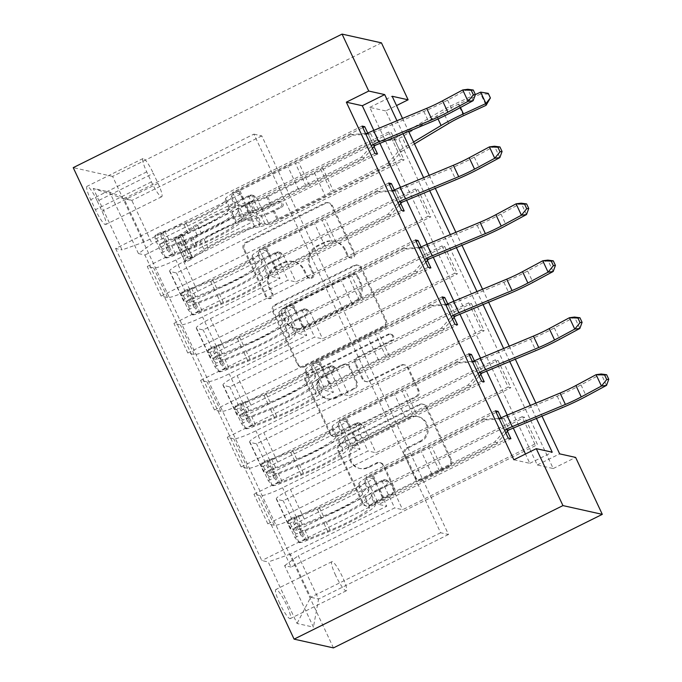 <?xml version="1.0" encoding="UTF-8"?>
<svg xmlns="http://www.w3.org/2000/svg" width="682" height="682" viewBox="0 0 682 682"><rect width="100%" height="100%" fill="white"/><g stroke="black" fill="none" stroke-linecap="round" stroke-linejoin="round"><path stroke-width="0.51" stroke-dasharray="3.41 2.56" d="M271.206 298.375A3.487 3.41 102.5 0 1 266.653 296.772L244.403 249.262A4.979 4.868 102.5 0 1 246.705 242.613L325.868 203.287A4.979 4.868 102.5 0 1 332.364 205.572L354.623 253.082A3.487 3.41 102.5 0 1 350.787 258.018A3.487 3.41 102.5 0 1 348.459 256.142L345.586 249.987A15.942 15.575 102.5 0 0 324.803 242.673L318.213 245.946A15.942 15.575 102.5 0 0 310.839 267.25L313.72 273.397A3.487 3.41 102.5 0 1 309.884 278.333A3.487 3.41 102.5 0 1 307.556 276.457L304.683 270.311A15.942 15.575 102.5 0 0 283.9 262.988L277.31 266.27A15.942 15.575 102.5 0 0 269.936 287.565L272.817 293.72A3.487 3.41 102.5 0 1 271.206 298.375M344.521 249.757A15.942 15.575 102.5 0 0 323.745 242.434L317.147 245.716A15.942 15.575 102.5 0 0 309.773 267.012L312.654 273.158A3.487 3.41 102.5 0 1 308.818 278.094A3.487 3.41 102.5 0 1 306.499 276.219L303.618 270.072A15.942 15.575 102.5 0 0 282.842 262.758L276.244 266.031A15.942 15.575 102.5 0 0 268.87 287.335L271.751 293.482A3.487 3.41 102.5 0 1 267.915 298.409A3.487 3.41 102.5 0 1 265.596 296.542L243.338 249.032A4.979 4.868 102.5 0 1 245.639 242.374L324.811 203.048A4.979 4.868 102.5 0 1 331.299 205.333L353.557 252.843A3.487 3.41 102.5 0 1 349.721 257.779A3.487 3.41 102.5 0 1 347.402 255.903L344.521 249.757L345.586 249.987M279.68 603.289A16.24 2.737 -116.4 0 1 275.86 589.504A16.24 2.737 -116.4 0 1 286.491 604.806A16.24 2.737 -116.4 0 1 290.31 618.591A16.24 2.737 -116.4 0 1 279.68 603.289M335.689 575.463A16.24 2.737 -116.4 0 1 331.87 561.678A16.24 2.737 -116.4 0 1 342.5 576.981A16.24 2.737 -116.4 0 1 346.32 590.774A16.24 2.737 -116.4 0 1 335.689 575.463M394.486 488.073A4.979 4.868 102.5 0 1 392.184 494.723L369.976 505.763A4.979 4.868 102.5 0 1 363.48 503.469L338.766 450.708A4.979 4.868 102.5 0 1 341.068 444.05L420.231 404.724A4.979 4.868 102.5 0 1 426.727 407.009L451.441 459.779A4.979 4.868 102.5 0 1 449.14 466.437L422.311 479.761A4.979 4.868 102.5 0 1 415.815 477.477L405.244 454.894A4.979 4.868 102.5 0 1 407.546 448.236L420.845 441.629A13.325 13.018 102.5 0 0 418.143 416.659A13.325 13.018 102.5 0 0 409.643 417.708L357.521 443.59A13.325 13.018 102.5 0 0 360.232 468.568A13.325 13.018 102.5 0 0 368.732 467.52L377.419 463.197A4.979 4.868 102.5 0 1 383.906 465.491L394.486 488.073L393.42 487.835A4.979 4.868 102.5 0 1 391.118 494.493L368.911 505.524A4.979 4.868 102.5 0 1 362.415 503.239L337.701 450.47A4.979 4.868 102.5 0 1 340.003 443.812L419.174 404.486A4.979 4.868 102.5 0 1 425.662 406.779L450.384 459.54A4.979 4.868 102.5 0 1 448.074 466.198L421.246 479.523A4.979 4.868 102.5 0 1 414.758 477.238L404.179 454.655A4.979 4.868 102.5 0 1 406.481 447.997L419.788 441.39L420.845 441.629M381.443 42.855L112.598 176.408L333.455 647.9M385.714 110.927L369.755 107.381L537.263 464.988L553.221 468.543L385.714 110.927L396.515 105.565M553.221 468.543L575.625 457.409M304.828 366.694A4.979 4.868 102.5 0 1 298.341 364.41L273.618 311.64A4.979 4.868 102.5 0 1 275.929 304.99L355.092 265.665A4.979 4.868 102.5 0 1 361.588 267.949L386.302 320.711A4.979 4.868 102.5 0 1 384 327.369L304.828 366.694L303.771 366.456A4.979 4.868 102.5 0 1 297.275 364.171L272.561 311.41A4.979 4.868 102.5 0 1 274.863 304.752L354.026 265.426A4.979 4.868 102.5 0 1 360.522 267.711L385.236 320.472A4.979 4.868 102.5 0 1 382.934 327.13L303.771 366.456M306.192 381.178L330.906 433.94A4.979 4.868 102.5 0 0 337.402 436.224L416.566 396.898A4.979 4.868 102.5 0 0 418.876 390.24L408.296 367.666A4.979 4.868 102.5 0 0 401.8 365.373L369.695 381.323A4.979 4.868 102.5 0 1 363.199 379.039L356.183 364.06A4.979 4.868 102.5 0 1 358.493 357.402L391.911 340.795A3.487 3.41 102.5 0 0 391.204 334.265A3.487 3.41 102.5 0 0 388.979 334.538L308.494 374.52A4.979 4.868 102.5 0 0 306.192 381.178L305.127 380.94L329.849 433.701L330.906 433.94M388.663 131.993L401.468 159.324L404.128 159.92L391.323 132.581L388.663 131.993L256.483 197.652L248.453 195.862L152.12 243.721L138.446 253.568L144.882 255L291.061 567.057L537.501 444.638L524.697 417.307L522.037 416.711L534.841 444.042L537.501 444.638M415.338 188.94L428.143 216.271L430.802 216.859L417.998 189.528L415.338 188.94L283.158 254.599L275.127 252.809L197.61 291.316A20.307 2.702 154.9 0 0 183.484 300.873A20.307 2.702 154.9 0 0 183.944 301.163L190.38 302.595L417.998 189.528M442.013 245.878L454.817 273.218L457.477 273.806L444.673 246.475L442.013 245.878L309.833 311.538L301.802 309.756L224.284 348.263A20.307 2.702 154.9 0 0 210.15 357.82A20.307 2.702 154.9 0 0 210.619 358.11L217.055 359.542L444.673 246.475M468.687 302.825L481.492 330.156L484.152 330.753L471.347 303.413L468.687 302.825L336.507 368.485L328.477 366.694L250.959 405.202A20.307 2.702 154.9 0 0 236.825 414.758A20.307 2.702 154.9 0 0 237.293 415.057L243.73 416.489L471.347 303.413M495.362 359.772L508.167 387.103L510.827 387.691L498.022 360.36L495.362 359.772L363.182 425.432L355.152 423.641L277.634 462.149A20.307 2.702 154.9 0 0 263.499 471.705A20.307 2.702 154.9 0 0 263.968 471.995L270.404 473.427L498.022 360.36M513.861 459.779L529.82 463.334L525.455 454.016M513.316 428.1L507.229 415.099M486.641 371.153L480.554 358.152M459.966 314.206L453.88 301.214M433.292 257.267L427.205 244.267M406.617 200.32L400.53 187.328M379.942 143.373L373.855 130.381M161.549 252.903L167.371 250.013L171.642 255.034L165.811 257.932L161.549 252.903L155.146 239.237L155.146 235.154L160.969 232.255A6.854 0.912 154.9 0 0 164.848 231.155L186.007 222.699A32.233 4.288 154.9 0 0 225.188 200.482L225.563 198.735A18.525 2.464 -25.1 0 1 238.478 190.278L350.591 134.584L353.25 135.172L368.212 134.098L374.051 146.57L367.743 133.101M188.223 309.85L194.046 306.951L198.317 311.981L192.486 314.871L188.223 309.85L181.821 296.176L181.821 292.101L187.644 289.202A6.854 0.912 154.9 0 0 191.523 288.102L212.682 279.646A32.233 4.288 154.9 0 0 251.863 257.421L252.238 255.682A18.525 2.464 -25.1 0 1 265.153 247.216L377.265 191.531L379.925 192.119L394.887 191.045L400.726 203.509L394.418 190.048M214.898 366.788L220.721 363.898L224.992 368.919L219.161 371.818L214.898 366.788L208.496 353.123L208.496 349.039L214.319 346.149A6.854 0.912 154.9 0 0 218.197 345.049L239.356 336.584A32.233 4.288 154.9 0 0 278.537 314.368L278.912 312.62A18.525 2.464 -25.1 0 1 291.828 304.163L403.94 248.47L406.6 249.066L421.561 247.984L427.401 260.456L421.092 246.995M241.573 423.735L247.395 420.837L251.667 425.866L245.835 428.765L241.573 423.735L235.171 410.07L235.171 405.986L240.993 403.088A6.854 0.912 154.9 0 0 244.872 401.988L266.031 393.531A32.233 4.288 154.9 0 0 305.212 371.306L305.587 369.567A18.525 2.464 -25.1 0 1 318.503 361.11L430.615 305.417L433.275 306.005L448.236 304.931L454.076 317.403L447.767 303.933M268.248 480.674L274.07 477.784L278.341 482.813L272.51 485.703L268.248 480.674L261.845 467.008L261.837 462.925L267.668 460.035A6.854 0.912 154.9 0 0 271.538 458.935L292.706 450.478A32.233 4.288 154.9 0 0 331.887 428.253L332.262 426.506A18.525 2.464 -25.1 0 1 345.177 418.049L457.29 362.364L459.949 362.952L474.911 361.869L480.75 374.341L474.442 360.88M294.922 537.621L300.745 534.731L305.016 539.752L299.185 542.65L294.922 537.621L288.52 523.955L288.512 519.872L294.343 516.973A6.854 0.912 154.9 0 0 298.213 515.882L319.381 507.417A32.233 4.288 154.9 0 0 358.562 485.2L358.937 483.453A18.525 2.464 -25.1 0 1 371.843 474.996L483.964 419.302L486.624 419.899L501.585 418.816L507.425 431.288L501.117 417.819M97.313 201.164L102.01 211.181A15.737 2.651 -116.4 0 1 105.71 224.54A15.737 2.651 -116.4 0 1 95.412 209.715L90.723 199.698A15.737 2.651 -116.4 0 1 87.015 186.339A15.737 2.651 -116.4 0 1 97.313 201.164L153.322 173.339L158.019 183.364A15.737 2.651 -116.4 0 1 161.719 196.723A15.737 2.651 -116.4 0 1 151.421 181.898L146.732 171.873A15.737 2.651 -116.4 0 1 143.024 158.514A15.737 2.651 -116.4 0 1 153.322 173.339M112.598 176.408L73.23 167.644M138.446 253.568L109.64 192.068L93.255 188.428L122.061 249.927L144.243 241.965L240.576 194.114L253.38 221.445L245.35 219.664L377.53 153.996M362.065 126.076L115.625 248.495L122.061 249.927M115.625 248.495L261.803 560.544L268.239 561.977L297.045 623.476L313.43 627.125L284.624 565.625L291.061 567.057M402.533 118.412L408.62 131.413M429.208 175.359L435.295 188.351M455.883 232.306L461.97 245.298M482.558 289.245L488.644 302.245M509.232 346.192L515.319 359.184M535.907 403.13L541.994 416.131M536.419 418.458L530.332 405.466M509.744 361.511L503.657 348.519M483.069 304.573L476.982 291.572M456.394 247.626L450.308 234.634M429.72 190.679L423.633 177.687M403.045 133.74L396.958 120.74M253.909 134.141L261.786 135.897L448.509 534.5L440.632 532.753L253.909 134.141L123.971 198.692L131.839 200.44L152.12 243.721M261.786 135.897L131.839 200.44L109.64 192.068M144.243 241.965L123.971 198.692L93.255 188.428M440.632 532.753L310.694 597.296L290.421 554.023L386.754 506.163L378.723 504.382L510.903 438.722M495.439 410.794L267.821 523.861L274.258 525.293A20.307 2.702 154.9 0 0 296.431 517.34L373.949 478.832L386.754 506.163M481.569 381.187L253.951 494.254L260.388 495.686A20.307 2.702 154.9 0 0 282.561 487.732L360.079 449.225L352.048 447.435L484.229 381.775M468.764 353.847L241.147 466.923L247.583 468.355A20.307 2.702 154.9 0 0 269.757 460.393L347.274 421.885L360.079 449.225M454.894 324.24L227.277 437.307L233.713 438.739A20.307 2.702 154.9 0 0 255.886 430.785L333.404 392.278L325.374 390.488L457.554 324.828M442.089 296.909L214.472 409.976L220.908 411.408A20.307 2.702 154.9 0 0 243.082 403.454L320.6 364.947L333.404 392.278M428.219 267.293L200.602 380.368L207.038 381.801A20.307 2.702 154.9 0 0 229.212 373.838L306.73 335.331L298.699 333.549L430.879 267.89M415.415 239.962L187.797 353.029L194.234 354.461A20.307 2.702 154.9 0 0 216.407 346.507L293.925 308L306.73 335.331M401.545 210.354L173.927 323.421L180.363 324.854A20.307 2.702 154.9 0 0 202.537 316.9L280.055 278.392L272.024 276.602L404.204 210.943M388.74 183.015L161.123 296.09L167.559 297.523A20.307 2.702 154.9 0 0 189.732 289.56L267.25 251.061L280.055 278.392M374.87 153.407L147.252 266.474L153.689 267.907A20.307 2.702 154.9 0 0 175.862 259.953L253.38 221.445M448.509 534.5L318.562 599.052L310.694 597.296L297.045 623.476M248.453 195.862L261.257 223.202L183.739 261.7A20.307 2.702 154.9 0 0 169.605 271.265A20.307 2.702 154.9 0 0 170.074 271.555L176.51 272.988L404.128 159.92M275.127 252.809L287.932 280.14L210.414 318.647A20.307 2.702 154.9 0 0 196.28 328.204A20.307 2.702 154.9 0 0 196.748 328.502L203.185 329.935L430.802 216.859M301.802 309.756L314.607 337.087L237.089 375.594A20.307 2.702 154.9 0 0 222.954 385.151A20.307 2.702 154.9 0 0 223.423 385.441L229.86 386.873L457.477 273.806M328.477 366.694L341.281 394.034L263.763 432.533A20.307 2.702 154.9 0 0 249.629 442.098A20.307 2.702 154.9 0 0 250.098 442.388L256.534 443.82L484.152 330.753M355.152 423.641L367.956 450.973L290.438 489.48A20.307 2.702 154.9 0 0 276.304 499.036A20.307 2.702 154.9 0 0 276.773 499.326L283.209 500.759L510.827 387.691M522.037 416.711L389.857 482.37L381.826 480.588L304.308 519.087A20.307 2.702 154.9 0 0 290.174 528.652A20.307 2.702 154.9 0 0 290.643 528.942L297.079 530.374L524.697 417.307M381.826 480.588L394.631 507.919L298.29 555.77L318.562 599.052L313.43 627.125M369.755 107.381L392.159 96.256M537.263 464.988L559.666 453.862M529.82 463.334L552.224 452.2M240.576 194.114L232.545 192.324L362.798 127.628M232.545 192.324L245.35 219.664M161.123 296.09L147.252 266.474M187.797 353.029L173.927 323.421M214.472 409.976L200.602 380.368M241.147 466.923L227.277 437.307M267.821 523.861L253.951 494.254M508.243 438.125L261.803 560.544M144.882 255L391.323 132.581M401.468 159.324L269.288 224.983L261.257 223.202M256.483 197.652L269.288 224.983M297.079 530.374L283.209 500.759M270.404 473.427L256.534 443.82M243.73 416.489L229.86 386.873M217.055 359.542L203.185 329.935M190.38 302.595L176.51 272.988M267.25 251.061L259.22 249.271L389.473 184.566M259.22 249.271L272.024 276.602M428.143 216.271L295.962 281.93L287.932 280.14M283.158 254.599L295.962 281.93M454.817 273.218L322.637 338.877L314.607 337.087M309.833 311.538L322.637 338.877M293.925 308L285.894 306.218L416.148 241.513M285.894 306.218L298.699 333.549M481.492 330.156L349.312 395.816L341.281 394.034M336.507 368.485L349.312 395.816M320.6 364.947L312.569 363.156L442.823 298.46M312.569 363.156L325.374 390.488M508.167 387.103L375.987 452.763L367.956 450.973M363.182 425.432L375.987 452.763M347.274 421.885L339.244 420.103L469.497 355.399M339.244 420.103L352.048 447.435M284.624 565.625L298.29 555.77M534.841 444.042L402.661 509.701L394.631 507.919M389.857 482.37L402.661 509.701M373.949 478.832L365.919 477.042L496.164 412.346M290.421 554.023L268.239 561.977M365.919 477.042L378.723 504.382M282.084 313.507A3.487 3.41 102.5 0 1 283.695 308.844L353.191 274.326A3.487 3.41 102.5 0 1 357.735 275.929L360.769 282.408A15.942 15.575 102.5 0 1 353.395 303.712L305.894 327.3A15.942 15.575 102.5 0 1 285.119 319.986L282.084 313.507L281.018 313.268A3.487 3.41 102.5 0 1 282.629 308.605L283.695 308.844M281.018 313.268L284.053 319.747A15.942 15.575 102.5 0 0 304.837 327.07L352.33 303.473A15.942 15.575 102.5 0 0 359.704 282.169L356.669 275.69A3.487 3.41 102.5 0 0 352.125 274.087L282.629 308.605M305.127 380.94A4.979 4.868 102.5 0 1 307.429 374.282L387.922 334.299A3.487 3.41 102.5 0 1 392.772 337.01A3.487 3.41 102.5 0 1 390.854 340.565L357.428 357.163A4.979 4.868 102.5 0 0 355.126 363.821L362.142 378.8A4.979 4.868 102.5 0 0 368.63 381.085L400.735 365.143A4.979 4.868 102.5 0 1 407.231 367.428L417.81 390.01A4.979 4.868 102.5 0 1 415.508 396.668L336.337 435.986A4.979 4.868 102.5 0 1 329.849 433.701M336.379 397.879A13.325 13.018 102.5 0 1 317.821 387.512A13.325 13.018 102.5 0 1 325.178 373.949L343.532 364.827A4.979 4.868 102.5 0 1 350.028 367.121L357.044 382.099A4.979 4.868 102.5 0 1 354.742 388.757L336.379 397.879L335.314 397.64A13.325 13.018 102.5 0 1 316.763 387.274A13.325 13.018 102.5 0 1 324.112 373.719L325.178 373.949M335.314 397.64L353.677 388.518A4.979 4.868 102.5 0 0 355.978 381.86L348.962 366.882A4.979 4.868 102.5 0 0 342.475 364.597L324.112 373.719M419.788 441.39A13.325 13.018 102.5 0 0 417.077 416.421A13.325 13.018 102.5 0 0 408.578 417.469L356.464 443.36A13.325 13.018 102.5 0 0 359.167 468.329A13.325 13.018 102.5 0 0 367.666 467.281L376.353 462.967A4.979 4.868 102.5 0 1 382.849 465.252L393.42 487.835M225.188 200.482L229.237 209.135L229.612 207.388A18.525 2.464 -25.1 0 1 242.528 198.931L249.791 195.325A3.043 2.975 102.5 0 1 253.764 196.723A3.043 2.975 102.5 0 1 252.357 200.789L245.094 204.395A18.525 2.464 154.9 0 0 232.178 212.852L231.803 214.6L235.853 223.253L236.228 221.514A18.525 2.464 -25.1 0 1 249.143 213.057L361.255 157.363L371.392 145.974M165.811 257.932A13.452 1.79 154.9 0 0 173.475 255.784L194.634 247.319A38.831 5.166 154.9 0 0 241.837 220.55L237.779 211.897L238.163 210.15A11.926 1.586 -25.1 0 1 246.475 204.702L253.738 201.096A3.043 2.975 -77.5 0 0 253.116 195.393A3.043 2.975 -77.5 0 0 251.181 195.632L243.909 199.238A11.926 1.586 154.9 0 0 235.597 204.685L235.222 206.433L231.164 197.771L231.548 196.032A11.926 1.586 -25.1 0 1 239.859 190.585L287.898 166.723A11.031 1.466 154.9 0 1 295.459 163.45L353.25 135.172M155.146 235.154A13.452 1.79 154.9 0 0 162.802 233.005L183.97 224.54A38.831 5.166 154.9 0 0 231.164 197.771M171.642 255.034A6.854 0.912 154.9 0 0 175.513 253.934L196.672 245.477A32.233 4.288 154.9 0 0 235.853 223.253M241.837 220.55L242.212 218.811A11.926 1.586 -25.1 0 1 250.524 213.364L298.571 189.502A11.031 1.466 -25.1 0 1 306.133 186.229L363.915 157.951L361.255 157.363M167.371 250.013L160.969 236.339L155.146 239.237M160.969 232.255L160.969 236.339M237.779 211.897A38.831 5.166 -25.1 0 1 190.585 238.666L169.417 247.123A13.452 1.79 -25.1 0 1 163.109 249.177C160.705 247.54 159.852 245.716 160.551 243.713A13.452 1.79 154.9 0 0 166.86 241.658L188.019 233.201A38.831 5.166 154.9 0 0 235.222 206.433M229.237 209.135A32.233 4.288 -25.1 0 1 190.056 231.351L168.897 239.817A6.854 0.912 -25.1 0 1 166.996 240.507L160.364 243.772L166.996 240.507C165.479 242.92 166.331 244.744 169.554 245.972A6.854 0.912 154.9 0 0 171.463 245.281L192.622 236.825A32.233 4.288 154.9 0 0 231.803 214.6M365.552 133.51L350.591 134.584M309.253 185.112L298.588 162.333M372.491 148.326L363.915 157.951M473.155 100.672L467.818 89.282L447.614 100.152A38.064 5.064 -25.1 0 1 423.846 111.447L370.667 133.629A5.072 0.673 154.9 0 0 369.823 133.996L367.129 133.399M368.212 134.098L369.823 133.996M178.982 244.54L184.805 241.641L180.542 236.611L174.72 239.51L178.982 244.54L185.385 258.205L185.385 262.289L191.216 259.39A6.854 0.912 -25.1 0 1 191.105 259.305A6.854 0.912 -25.1 0 1 192.793 257.779L208.249 248.052A32.233 4.288 -25.1 0 1 255.102 227.541L251.044 218.879L255.75 218.104A18.525 2.464 154.9 0 0 274.352 210.909L281.615 207.302A3.043 2.975 -77.5 0 0 280.993 201.591A3.043 2.975 -77.5 0 0 279.049 201.829L271.786 205.444A18.525 2.464 -25.1 0 1 253.193 212.639L248.487 213.415L244.429 204.762L249.135 203.978A18.525 2.464 154.9 0 0 267.736 196.783L379.848 141.097L396.361 139.904A17.766 2.361 154.9 0 0 401.911 136.843L443.326 112.044A25.379 3.376 -25.1 0 1 458.227 104.303L480.742 93.954L486.07 105.335M174.72 239.51A13.452 1.79 -25.1 0 1 174.464 239.331A13.452 1.79 -25.1 0 1 177.772 236.33L193.228 226.603A38.831 5.166 -25.1 0 1 249.672 201.889L253.73 210.542L258.435 209.766A11.926 1.586 154.9 0 0 270.404 205.137L277.668 201.522A3.043 2.975 102.5 0 1 281.64 202.921A3.043 2.975 102.5 0 1 280.234 206.996L272.962 210.602A11.926 1.586 -25.1 0 1 260.993 215.231L256.287 216.015L260.345 224.668L265.051 223.884A11.926 1.586 154.9 0 0 277.02 219.254L325.058 195.393A11.031 1.466 -25.1 0 0 331.264 191.821L387.853 163.279L390.513 163.876L278.401 219.561L274.352 210.909M185.385 262.289A13.452 1.79 -25.1 0 1 185.137 262.11A13.452 1.79 -25.1 0 1 188.445 259.109L203.901 249.382A38.831 5.166 -25.1 0 1 260.345 224.668M255.102 227.541L259.808 226.756A18.525 2.464 154.9 0 0 278.401 219.561M180.542 236.611A6.854 0.912 -25.1 0 1 180.44 236.526A6.854 0.912 -25.1 0 1 182.128 235L197.584 225.273A32.233 4.288 -25.1 0 1 244.429 204.762M249.672 201.889L254.377 201.113A11.926 1.586 154.9 0 0 266.347 196.476L314.393 172.614A11.031 1.466 154.9 0 0 320.6 169.042L377.189 140.501L379.848 141.097M184.805 241.641L191.207 255.315L185.385 258.205M191.216 259.39L191.207 255.315M253.73 210.542A38.831 5.166 154.9 0 0 197.286 235.264L181.83 244.991A13.452 1.79 154.9 0 0 178.531 247.711L181.088 253.175A13.452 1.79 -25.1 0 1 184.387 250.456L199.843 240.729A38.831 5.166 -25.1 0 1 256.287 216.015M251.044 218.879A32.233 4.288 154.9 0 0 204.199 239.399L188.744 249.126A6.854 0.912 154.9 0 0 187.533 249.979L186.16 248.751L184.975 244.506A6.854 0.912 -25.1 0 1 186.177 243.662L201.633 233.935A32.233 4.288 -25.1 0 1 248.487 213.415M413.573 141.984L399.695 150.296A5.072 0.673 -25.1 0 1 399.004 150.688L401.698 151.285L390.513 163.876M184.975 244.506L178.531 247.711L178.761 248.495L174.464 239.331M185.137 262.11L180.841 252.937L187.533 249.979M322.526 167.661L333.191 190.431M475.388 94.551L458.125 102.488A38.064 5.064 154.9 0 0 435.772 114.099L394.358 138.906A5.072 0.673 -25.1 0 1 393.667 139.299L377.189 140.501M387.853 163.279L399.004 150.688M490.426 98.626L488.252 93.349M401.698 151.285A17.766 2.361 154.9 0 0 407.248 148.233L414.477 143.902M396.361 139.904L393.667 139.299M480.631 92.138L480.742 93.954L488.295 94.073M251.863 257.421L255.912 266.074L256.287 264.335A18.525 2.464 -25.1 0 1 269.202 255.878L276.466 252.263A3.043 2.975 102.5 0 1 280.438 253.661A3.043 2.975 102.5 0 1 279.032 257.736L271.768 261.342A18.525 2.464 154.9 0 0 258.853 269.799L258.478 271.547L262.527 280.2L262.902 278.452A18.525 2.464 -25.1 0 1 275.818 269.995L387.93 214.31L398.066 202.921M192.486 314.871A13.452 1.79 154.9 0 0 200.15 312.723L221.309 304.266A38.831 5.166 154.9 0 0 268.512 277.497L264.454 268.836L264.838 267.097A11.926 1.586 -25.1 0 1 273.15 261.649L280.413 258.043A3.043 2.975 -77.5 0 0 279.791 252.331A3.043 2.975 -77.5 0 0 277.855 252.579L270.584 256.185A11.926 1.586 154.9 0 0 262.272 261.632L261.897 263.371L257.839 254.718L258.222 252.971A11.926 1.586 -25.1 0 1 266.534 247.532L314.572 223.662A11.031 1.466 154.9 0 1 322.134 220.397L379.925 192.119M181.821 292.101A13.452 1.79 154.9 0 0 189.477 289.944L210.644 281.487A38.831 5.166 154.9 0 0 257.839 254.718M198.317 311.981A6.854 0.912 154.9 0 0 202.187 310.881L223.346 302.424A32.233 4.288 154.9 0 0 262.527 280.2M268.512 277.497L268.887 275.75A11.926 1.586 -25.1 0 1 277.199 270.302L325.246 246.441A11.031 1.466 -25.1 0 1 332.807 243.176L390.59 214.898L387.93 214.31M194.046 306.951L187.644 293.286L181.821 296.176M187.644 289.202L187.644 293.286M264.454 268.836A38.831 5.166 -25.1 0 1 217.26 295.613L196.092 304.07A13.452 1.79 -25.1 0 1 189.784 306.124C187.38 304.487 186.527 302.663 187.226 300.651A13.452 1.79 154.9 0 0 193.535 298.605L214.694 290.14A38.831 5.166 154.9 0 0 261.897 263.371M255.912 266.074A32.233 4.288 -25.1 0 1 216.731 288.298L195.572 296.755A6.854 0.912 -25.1 0 1 193.671 297.454L187.038 300.711L193.671 297.454C192.154 299.867 193.006 301.691 196.228 302.919A6.854 0.912 154.9 0 0 198.138 302.228L219.297 293.763A32.233 4.288 154.9 0 0 258.478 271.547M392.227 190.449L377.265 191.531M335.928 242.05L325.254 219.272M399.166 205.265L390.59 214.898M499.829 157.619L494.493 146.229L474.288 157.09A38.064 5.064 -25.1 0 1 450.521 168.394L397.342 190.576A5.072 0.673 154.9 0 0 396.498 190.943L393.804 190.338M394.887 191.045L396.498 190.943M278.537 314.368L282.587 323.021L282.962 321.273A18.525 2.464 -25.1 0 1 295.877 312.816L303.14 309.21A3.043 2.975 102.5 0 1 307.113 310.608A3.043 2.975 102.5 0 1 305.707 314.675L298.443 318.289A18.525 2.464 154.9 0 0 285.528 326.746L285.153 328.485L289.202 337.147L289.577 335.399A18.525 2.464 -25.1 0 1 302.493 326.942L414.605 271.248L424.741 259.868M219.161 371.818A13.452 1.79 154.9 0 0 226.825 369.67L247.984 361.213A38.831 5.166 154.9 0 0 295.187 334.436L291.129 325.783L291.512 324.035A11.926 1.586 -25.1 0 1 299.824 318.596L307.088 314.982A3.043 2.975 -77.5 0 0 306.465 309.278A3.043 2.975 -77.5 0 0 304.53 309.517L297.258 313.123A11.926 1.586 154.9 0 0 288.946 318.571L288.571 320.318L284.513 311.665L284.897 309.918A11.926 1.586 -25.1 0 1 293.209 304.47L341.247 280.609A11.031 1.466 154.9 0 1 348.809 277.335L406.6 249.066M208.496 349.039A13.452 1.79 154.9 0 0 216.151 346.891L237.319 338.434A38.831 5.166 154.9 0 0 284.513 311.665M224.992 368.919A6.854 0.912 154.9 0 0 228.862 367.828L250.021 359.363A32.233 4.288 154.9 0 0 289.202 337.147M295.187 334.436L295.562 332.697A11.926 1.586 -25.1 0 1 303.874 327.249L351.921 303.388A11.031 1.466 -25.1 0 1 359.474 300.114L417.265 271.845L414.605 271.248M220.721 363.898L214.319 350.233L208.496 353.123M214.319 346.149L214.319 350.233M291.129 325.783A38.831 5.166 -25.1 0 1 243.926 352.551L222.767 361.017A13.452 1.79 -25.1 0 1 216.458 363.063C214.054 361.426 213.202 359.61 213.892 357.598A13.452 1.79 154.9 0 0 220.209 355.544L241.368 347.087A38.831 5.166 154.9 0 0 288.571 320.318M282.587 323.021A32.233 4.288 -25.1 0 1 243.406 345.245L222.247 353.702A6.854 0.912 -25.1 0 1 220.346 354.393L213.713 357.658L220.346 354.393C218.828 356.805 219.681 358.63 222.903 359.866A6.854 0.912 154.9 0 0 224.813 359.167L245.972 350.71A32.233 4.288 154.9 0 0 285.153 328.485M418.901 247.395L403.94 248.47M362.602 298.997L351.929 276.219M425.841 262.212L417.265 271.845M526.504 214.557L521.167 203.176L500.963 214.037A38.064 5.064 -25.1 0 1 477.195 225.333L424.016 247.523A5.072 0.673 154.9 0 0 423.172 247.881L420.479 247.285M421.561 247.984L423.172 247.881M305.212 371.306L309.261 379.968L309.637 378.22A18.525 2.464 -25.1 0 1 322.552 369.763L329.815 366.157A3.043 2.975 102.5 0 1 333.788 367.555A3.043 2.975 102.5 0 1 332.381 371.622L325.118 375.228A18.525 2.464 154.9 0 0 312.203 383.685L311.827 385.432L315.877 394.085L316.252 392.346A18.525 2.464 -25.1 0 1 329.167 383.889L441.28 328.195L451.416 316.806M245.835 428.765A13.452 1.79 154.9 0 0 253.499 426.617L274.658 418.151A38.831 5.166 154.9 0 0 321.861 391.383L317.803 382.73L318.179 380.982A11.926 1.586 -25.1 0 1 326.499 375.535L333.762 371.929A3.043 2.975 -77.5 0 0 333.14 366.225A3.043 2.975 -77.5 0 0 331.205 366.464L323.933 370.07A11.926 1.586 154.9 0 0 315.621 375.518L315.246 377.257L311.188 368.604L311.572 366.865A11.926 1.586 -25.1 0 1 319.884 361.417L367.922 337.556A11.031 1.466 154.9 0 1 375.484 334.282L433.275 306.005M235.171 405.986A13.452 1.79 154.9 0 0 242.826 403.838L263.985 395.372A38.831 5.166 154.9 0 0 311.188 368.604M251.667 425.866A6.854 0.912 154.9 0 0 255.537 424.767L276.696 416.31A32.233 4.288 154.9 0 0 315.877 394.085M321.861 391.383L322.236 389.635A11.926 1.586 -25.1 0 1 330.548 384.196L378.587 360.326A11.031 1.466 -25.1 0 1 386.148 357.061L443.939 328.784L441.28 328.195M247.395 420.837L240.993 407.171L235.171 410.07M240.993 403.088L240.993 407.171M317.803 382.73A38.831 5.166 -25.1 0 1 270.601 409.498L249.442 417.955A13.452 1.79 -25.1 0 1 243.133 420.01C240.729 418.373 239.868 416.549 240.567 414.545A13.452 1.79 154.9 0 0 246.884 412.491L268.043 404.034A38.831 5.166 154.9 0 0 315.246 377.257M309.261 379.968A32.233 4.288 -25.1 0 1 270.081 402.184L248.921 410.649A6.854 0.912 -25.1 0 1 247.02 411.34L240.388 414.605L247.02 411.34C245.503 413.752 246.355 415.577 249.578 416.804A6.854 0.912 154.9 0 0 251.479 416.114L272.647 407.648A32.233 4.288 154.9 0 0 311.827 385.432M445.576 304.334L430.615 305.417M389.277 355.936L378.604 333.166M452.516 319.15L443.939 328.784M553.179 271.504L547.842 260.115L527.638 270.984A38.064 5.064 -25.1 0 1 503.87 282.28L450.683 304.462A5.072 0.673 154.9 0 0 449.847 304.828L447.153 304.223M448.236 304.931L449.847 304.828M331.887 428.253L335.936 436.906L336.311 435.167A18.525 2.464 -25.1 0 1 349.227 426.71L356.49 423.096A3.043 2.975 102.5 0 1 360.463 424.494A3.043 2.975 102.5 0 1 359.056 428.569L351.784 432.175A18.525 2.464 154.9 0 0 338.877 440.632L338.502 442.379L342.552 451.032L342.927 449.285A18.525 2.464 -25.1 0 1 355.842 440.828L467.954 385.134L478.091 373.753M272.51 485.703A13.452 1.79 154.9 0 0 280.174 483.555L301.333 475.098A38.831 5.166 154.9 0 0 348.536 448.33L344.478 439.668L344.853 437.929A11.926 1.586 -25.1 0 1 353.174 432.482L360.437 428.876A3.043 2.975 -77.5 0 0 359.815 423.164A3.043 2.975 -77.5 0 0 357.88 423.403L350.608 427.017A11.926 1.586 154.9 0 0 342.296 432.456L341.921 434.204L337.863 425.551L338.238 423.803A11.926 1.586 -25.1 0 1 346.558 418.356L394.597 394.494A11.031 1.466 154.9 0 1 402.158 391.229L459.949 362.952M261.837 462.925A13.452 1.79 154.9 0 0 269.501 460.776L290.66 452.319A38.831 5.166 154.9 0 0 337.863 425.551M278.341 482.813A6.854 0.912 154.9 0 0 282.212 481.714L303.371 473.248A32.233 4.288 154.9 0 0 342.552 451.032M348.536 448.33L348.911 446.582A11.926 1.586 -25.1 0 1 357.223 441.135L405.261 417.273A11.031 1.466 -25.1 0 1 412.823 414.008L470.614 385.731L467.954 385.134M274.07 477.784L267.668 464.118L261.845 467.008M267.668 460.035L267.668 464.118M344.478 439.668A38.831 5.166 -25.1 0 1 297.275 466.437L276.116 474.902A13.452 1.79 -25.1 0 1 269.808 476.957C267.404 475.32 266.543 473.496 267.242 471.484A13.452 1.79 154.9 0 0 273.559 469.438L294.718 460.972A38.831 5.166 154.9 0 0 341.921 434.204M335.936 436.906A32.233 4.288 -25.1 0 1 296.755 459.131L275.596 467.588A6.854 0.912 -25.1 0 1 273.695 468.287L267.063 471.543L273.695 468.287C272.178 470.699 273.03 472.524 276.253 473.751A6.854 0.912 154.9 0 0 278.154 473.052L299.321 464.595A32.233 4.288 154.9 0 0 338.502 442.379M472.251 361.281L457.29 362.364M415.952 412.883L405.279 390.104M479.19 376.097L470.614 385.731M579.845 328.451L574.517 317.062L554.313 327.923A38.064 5.064 -25.1 0 1 530.545 339.218L477.357 361.409A5.072 0.673 154.9 0 0 476.522 361.767L473.828 361.17M474.911 361.869L476.522 361.767M358.562 485.2L362.611 493.853L362.986 492.106A18.525 2.464 -25.1 0 1 375.901 483.649L383.165 480.043A3.043 2.975 102.5 0 1 387.137 481.441A3.043 2.975 102.5 0 1 385.731 485.507L378.459 489.113A18.525 2.464 154.9 0 0 365.552 497.579L365.177 499.318L369.226 507.979L369.601 506.232A18.525 2.464 -25.1 0 1 382.517 497.775L494.629 442.081L504.765 430.692M299.185 542.65A13.452 1.79 154.9 0 0 306.849 540.502L328.008 532.037A38.831 5.166 154.9 0 0 375.211 505.268L371.153 496.615L371.528 494.868A11.926 1.586 -25.1 0 1 379.848 489.429L387.112 485.814A3.043 2.975 -77.5 0 0 386.489 480.111A3.043 2.975 -77.5 0 0 384.546 480.35L377.282 483.956A11.926 1.586 154.9 0 0 368.971 489.403L368.595 491.151L364.538 482.489L364.913 480.75A11.926 1.586 -25.1 0 1 373.233 475.303L421.271 451.441A11.031 1.466 154.9 0 1 428.833 448.168L486.624 419.899M288.512 519.872A13.452 1.79 154.9 0 0 296.176 517.723L317.335 509.266A38.831 5.166 154.9 0 0 364.538 482.489M305.016 539.752A6.854 0.912 154.9 0 0 308.886 538.652L330.045 530.195A32.233 4.288 154.9 0 0 369.226 507.979M375.211 505.268L375.586 503.529A11.926 1.586 -25.1 0 1 383.898 498.082L431.936 474.22A11.031 1.466 -25.1 0 1 439.498 470.947L497.289 442.669L494.629 442.081M300.745 534.731L294.343 521.065L288.52 523.955M294.343 516.973L294.343 521.065M371.153 496.615A38.831 5.166 -25.1 0 1 323.95 523.384L302.791 531.841A13.452 1.79 -25.1 0 1 296.482 533.895C294.078 532.258 293.217 530.434 293.916 528.431A13.452 1.79 154.9 0 0 300.233 526.376L321.393 517.919A38.831 5.166 154.9 0 0 368.595 491.151M362.611 493.853A32.233 4.288 -25.1 0 1 323.43 516.078L302.271 524.535A6.854 0.912 -25.1 0 1 300.37 525.225L293.737 528.49L300.37 525.225C298.852 527.638 299.705 529.462 302.927 530.698A6.854 0.912 154.9 0 0 304.828 529.999L325.996 521.542A32.233 4.288 154.9 0 0 365.177 499.318M498.926 418.228L483.964 419.302M442.627 469.83L431.953 447.051M505.865 433.044L497.289 442.669M606.52 385.39L601.192 374L580.987 384.87A38.064 5.064 -25.1 0 1 557.22 396.165L504.032 418.356A5.072 0.673 154.9 0 0 503.197 418.714L500.503 418.117M501.585 418.816L503.197 418.714M265.596 296.542L266.653 296.772M347.402 255.903L348.459 256.142M306.499 276.219L307.556 276.457M296.431 517.34L282.561 487.732M269.757 460.393L255.886 430.785M243.082 403.454L229.212 373.838M216.407 346.507L202.537 316.9M189.732 289.56L175.862 259.953M197.61 291.316L183.739 261.7M224.284 348.263L210.414 318.647M250.959 405.202L237.089 375.594M277.634 462.149L263.763 432.533M304.308 519.087L290.438 489.48M183.944 301.163L170.074 271.555M167.559 297.523L153.689 267.907M194.234 354.461L180.363 324.854M210.619 358.11L196.748 328.502M220.908 411.408L207.038 381.801M237.293 415.057L223.423 385.441M247.583 468.355L233.713 438.739M263.968 471.995L250.098 442.388M274.258 525.293L260.388 495.686M290.643 528.942L276.773 499.326M146.732 171.873L90.723 199.698M151.421 181.898L95.412 209.715M158.019 183.364L102.01 211.181M268.87 287.335L269.936 287.565M276.244 266.031L277.31 266.27M282.842 262.758L283.9 262.988M303.618 270.072L304.683 270.311M312.654 273.158L313.72 273.397M309.773 267.012L310.839 267.25M317.147 245.716L318.213 245.946M323.745 242.434L324.803 242.673M353.557 252.843L354.623 253.082M331.299 205.333L332.364 205.572M324.811 203.048L325.868 203.287M245.639 242.374L246.705 242.613M243.338 249.032L244.403 249.262M271.751 293.482L272.817 293.72M382.934 327.13L384 327.369M385.236 320.472L386.302 320.711M360.522 267.711L361.588 267.949M354.026 265.426L355.092 265.665M274.863 304.752L275.929 304.99M272.561 311.41L273.618 311.64M297.275 364.171L298.341 364.41M352.125 274.087L353.191 274.326M356.669 275.69L357.735 275.929M359.704 282.169L360.769 282.408M352.33 303.473L353.395 303.712M304.837 327.07L305.894 327.3M284.053 319.747L285.119 319.986M336.337 435.986L337.402 436.224M415.508 396.668L416.566 396.898M417.81 390.01L418.876 390.24M407.231 367.428L408.296 367.666M400.735 365.143L401.8 365.373M368.63 381.085L369.695 381.323M362.142 378.8L363.199 379.039M355.126 363.821L356.183 364.06M357.428 357.163L358.493 357.402M390.854 340.565L391.911 340.795M387.922 334.299L388.979 334.538M307.429 374.282L308.494 374.52M342.475 364.597L343.532 364.827M348.962 366.882L350.028 367.121M355.978 381.86L357.044 382.099M353.677 388.518L354.742 388.757M382.849 465.252L383.906 465.491M376.353 462.967L377.419 463.197M367.666 467.281L368.732 467.52M356.464 443.36L357.521 443.59M408.578 417.469L409.643 417.708M406.481 447.997L407.546 448.236M404.179 454.655L405.244 454.894M414.758 477.238L415.815 477.477M421.246 479.523L422.311 479.761M448.074 466.198L449.14 466.437M450.384 459.54L451.441 459.779M425.662 406.779L426.727 407.009M419.174 404.486L420.231 404.724M340.003 443.812L341.068 444.05M337.701 450.47L338.766 450.708M362.415 503.239L363.48 503.469M368.911 505.524L369.976 505.763M391.118 494.493L392.184 494.723M251.181 195.632L249.791 195.325M165.7 257.805L155.138 235.256M160.969 232.366L171.532 254.915M188.019 233.201L183.97 224.54M186.007 222.699L190.056 231.351M243.909 199.238L239.859 190.585M298.571 189.502L287.898 166.723M250.524 213.364L246.475 204.702M238.478 190.278L242.528 198.931M245.094 204.395L249.143 213.057M235.597 204.685L231.548 196.032M242.212 218.811L238.163 210.15M225.563 198.735L229.612 207.388M232.178 212.852L236.228 221.514M194.634 247.319L190.585 238.666M192.622 236.825L196.672 245.477M166.86 241.658L162.802 233.005M164.848 231.155L168.897 239.817M173.475 255.784L169.417 247.123M171.463 245.281L175.513 253.934M306.133 186.229L295.459 163.45M447.614 100.152L452.95 111.541M423.846 111.447L429.183 122.837M370.667 133.629L375.995 145.019M169.554 245.972L163.109 249.177M253.738 201.096L252.357 200.789M280.234 206.996L281.615 207.302M174.822 239.638L185.385 262.186M191.216 259.288L180.645 236.739M199.843 240.729L203.901 249.382M208.249 248.052L204.199 239.399M272.962 210.602L277.02 219.254M314.393 172.614L325.058 195.393M266.347 196.476L270.404 205.137M271.786 205.444L267.736 196.783M400.649 152.487L394.81 140.015M260.993 215.231L265.051 223.884M254.377 201.113L258.435 209.766M259.808 226.756L255.75 218.104M253.193 212.639L249.135 203.978M193.228 226.603L197.286 235.264M201.633 233.935L197.584 225.273M184.387 250.456L188.445 259.109M192.793 257.779L188.744 249.126M177.772 236.33L181.83 244.991M186.177 243.662L182.128 235M320.6 169.042L331.264 191.821M397.99 151.898L392.15 139.426M448.662 123.433L443.326 112.044M463.564 115.693L458.227 104.303M460.469 107.492L458.125 102.488M438.04 118.949L435.772 114.099M399.695 150.296L394.358 138.906M407.248 148.233L401.911 136.843M277.668 201.522L279.049 201.829M277.855 252.579L276.466 252.263M192.375 314.752L181.813 292.203M187.644 289.304L198.206 311.853M214.694 290.14L210.644 281.487M212.682 279.646L216.731 288.298M270.584 256.185L266.534 247.532M325.246 246.441L314.572 223.662M277.199 270.302L273.15 261.649M265.153 247.216L269.202 255.878M271.768 261.342L275.818 269.995M262.272 261.632L258.222 252.971M268.887 275.75L264.838 267.097M252.238 255.682L256.287 264.335M258.853 269.799L262.902 278.452M221.309 304.266L217.26 295.613M219.297 293.763L223.346 302.424M193.535 298.605L189.477 289.944M191.523 288.102L195.572 296.755M200.15 312.723L196.092 304.07M198.138 302.228L202.187 310.881M332.807 243.176L322.134 220.397M474.288 157.09L479.625 168.48M450.521 168.394L455.857 179.784M397.342 190.576L402.67 201.966M196.228 302.919L189.784 306.124M280.413 258.043L279.032 257.736M304.53 309.517L303.14 309.21M219.05 371.69L208.487 349.141M214.319 346.251L224.881 368.8M241.368 347.087L237.319 338.434M239.356 336.584L243.406 345.245M297.258 313.123L293.209 304.47M351.921 303.388L341.247 280.609M303.874 327.249L299.824 318.596M291.828 304.163L295.877 312.816M298.443 318.289L302.493 326.942M288.946 318.571L284.897 309.918M295.562 332.697L291.512 324.035M278.912 312.62L282.962 321.273M285.528 326.746L289.577 335.399M247.984 361.213L243.926 352.551M245.972 350.71L250.021 359.363M220.209 355.544L216.151 346.891M218.197 345.049L222.247 353.702M226.825 369.67L222.767 361.017M224.813 359.167L228.862 367.828M359.474 300.114L348.809 277.335M500.963 214.037L506.3 225.427M477.195 225.333L482.532 236.722M424.016 247.523L429.345 258.913M222.903 359.866L216.458 363.063M307.088 314.982L305.707 314.675M331.205 366.464L329.815 366.157M245.725 428.637L235.162 406.088M240.993 403.19L251.556 425.747M268.043 404.034L263.985 395.372M266.031 393.531L270.081 402.184M323.933 370.07L319.884 361.417M378.587 360.326L367.922 337.556M330.548 384.196L326.499 375.535M318.503 361.11L322.552 369.763M325.118 375.228L329.167 383.889M315.621 375.518L311.572 366.865M322.236 389.635L318.179 380.982M305.587 369.567L309.637 378.22M312.203 383.685L316.252 392.346M274.658 418.151L270.601 409.498M272.647 407.648L276.696 416.31M246.884 412.491L242.826 403.838M244.872 401.988L248.921 410.649M253.499 426.617L249.442 417.955M251.479 416.114L255.537 424.767M386.148 357.061L375.484 334.282M527.638 270.984L532.974 282.374M503.87 282.28L509.198 293.669M450.683 304.462L456.019 315.851M249.578 416.804L243.133 420.01M333.762 371.929L332.381 371.622M357.88 423.403L356.49 423.096M272.399 485.584L261.837 463.027M267.668 460.137L278.23 482.686M294.718 460.972L290.66 452.319M292.706 450.478L296.755 459.131M350.608 427.017L346.558 418.356M405.261 417.273L394.597 394.494M357.223 441.135L353.174 432.482M345.177 418.049L349.227 426.71M351.784 432.175L355.842 440.828M342.296 432.456L338.238 423.803M348.911 446.582L344.853 437.929M332.262 426.506L336.311 435.167M338.877 440.632L342.927 449.285M301.333 475.098L297.275 466.437M299.321 464.595L303.371 473.248M273.559 469.438L269.501 460.776M271.538 458.935L275.596 467.588M280.174 483.555L276.116 474.902M278.154 473.052L282.212 481.714M412.823 414.008L402.158 391.229M554.313 327.923L559.649 339.312M530.545 339.218L535.873 350.608M477.357 361.409L482.694 372.798M276.253 473.751L269.808 476.957M360.437 428.876L359.056 428.569M384.546 480.35L383.165 480.043M299.074 542.522L288.512 519.974M294.334 517.084L304.905 539.633M321.393 517.919L317.335 509.266M319.381 507.417L323.43 516.078M377.282 483.956L373.233 475.303M431.936 474.22L421.271 451.441M383.898 498.082L379.848 489.429M371.843 474.996L375.901 483.649M378.459 489.113L382.517 497.775M368.971 489.403L364.913 480.75M375.586 503.529L371.528 494.868M358.937 483.453L362.986 492.106M365.552 497.579L369.601 506.232M328.008 532.037L323.95 523.384M325.996 521.542L330.045 530.195M300.233 526.376L296.176 517.723M298.213 515.882L302.271 524.535M306.849 540.502L302.791 531.841M304.828 529.999L308.886 538.652M439.498 470.947L428.833 448.168M580.987 384.87L586.324 396.259M557.22 396.165L562.548 407.555M504.032 418.356L509.369 429.737M302.927 530.698L296.482 533.895M387.112 485.814L385.731 485.507M267.915 298.409L268.981 298.648M349.721 257.779L350.787 258.018M308.818 278.094L309.884 278.333M331.87 561.678L275.86 589.504M183.484 300.873L169.605 271.265M210.15 357.82L196.28 328.204M236.825 414.758L222.954 385.151M263.499 471.705L249.629 442.098M290.174 528.652L276.304 499.036M143.024 158.514L87.015 186.339M161.719 196.723L105.71 224.54M346.32 590.774L290.31 618.591M293.004 261.504L294.07 261.735M333.907 241.181L334.973 241.419M327.982 202.656L329.048 202.895M357.206 265.034L358.272 265.272M354.35 273.814L355.407 274.053M294.667 328.323L295.732 328.562M300.592 366.848L301.657 367.087M333.166 436.378L334.223 436.616M403.915 364.751L404.98 364.981M365.458 381.477L366.515 381.715M390.147 334.027L391.204 334.265M326.814 398.689L327.88 398.919M345.646 364.205L346.712 364.435M379.533 462.575L380.59 462.814M359.167 468.329L360.232 468.568M417.077 416.421L418.143 416.659M418.075 479.915L419.132 480.154M422.346 404.094L423.411 404.332M365.731 505.916L366.797 506.146M253.116 195.393L251.735 195.086M191.105 259.305L186.169 248.751M185.385 247.08L180.44 236.526M187.362 250.089L181.054 253.227M279.611 201.284L280.993 201.591M279.791 252.331L278.409 252.025M306.465 309.278L305.084 308.972M333.14 366.225L331.759 365.919M359.815 423.164L358.434 422.857M386.489 480.111L385.108 479.804"/><path stroke-width="1.02" d="M541.994 416.131L559.666 453.862L575.625 457.409L602.3 514.356L333.455 647.9L294.095 639.145L73.23 167.644L342.074 34.1L368.749 91.047L346.345 102.172L513.861 459.779L536.265 448.654L552.224 452.2L536.419 418.458M342.074 34.1L381.443 42.855L408.117 99.802L392.159 96.256L402.533 118.412M396.515 105.565L408.117 99.802M525.455 454.016L513.316 428.1M507.229 415.099L486.641 371.153M480.554 358.152L459.966 314.206M453.88 301.214L433.292 257.267M427.205 244.267L406.617 200.32M400.53 187.328L379.942 143.373M373.855 130.381L362.304 105.727L346.345 102.172M367.743 133.101L364.725 126.664L362.065 126.076L374.87 153.407L377.53 153.996L374.051 146.57L372.491 148.326M394.418 190.048L391.4 183.611L388.74 183.015L401.545 210.354L404.204 210.943L400.726 203.509L399.166 205.265M421.092 246.995L418.075 240.55L415.415 239.962L428.219 267.293L430.879 267.89L427.401 260.456L425.841 262.212M447.767 303.933L444.749 297.497L442.089 296.909L454.894 324.24L457.554 324.828L454.076 317.403L452.516 319.15M474.442 360.88L471.424 354.444L468.764 353.847L481.569 381.187L484.229 381.775L480.75 374.341L479.19 376.097M501.117 417.819L498.099 411.382L495.439 410.794L508.243 438.125L510.903 438.722L507.425 431.288L505.865 433.044M536.265 448.654L562.94 505.592L294.095 639.145M562.94 505.592L602.3 514.356M408.62 131.413L429.208 175.359M435.295 188.351L455.883 232.306M461.97 245.298L482.558 289.245M488.644 302.245L509.232 346.192M515.319 359.184L535.907 403.13M396.958 120.74L384.708 94.593L368.749 91.047M530.332 405.466L509.744 361.511M503.657 348.519L483.069 304.573M476.982 291.572L456.394 247.626M450.308 234.634L429.72 190.679M423.633 177.687L403.045 133.74M362.304 105.727L384.708 94.593M362.798 127.628L364.725 126.664M389.473 184.566L391.4 183.611M416.148 241.513L418.075 240.55M442.823 298.46L444.749 297.497M469.497 355.399L471.424 354.444M496.164 412.346L498.099 411.382M373.506 130.526L378.842 141.916A17.766 2.361 -25.1 0 0 372.466 144.789L371.392 145.974L365.552 133.51L367.129 133.399A17.766 2.361 -25.1 0 1 373.506 130.526L426.685 108.344A25.379 3.376 154.9 0 0 442.533 100.808L462.737 89.947L467.818 89.282L473.265 90.007L471.228 90.271L473.368 94.832L475.397 94.568L473.265 90.007M378.842 141.916L432.021 119.734A25.379 3.376 154.9 0 0 447.869 112.198L468.065 101.337L462.737 89.947L471.228 90.271M473.368 94.832L468.065 101.337L473.155 100.672L452.95 111.541A38.064 5.064 -25.1 0 1 429.183 122.837L375.995 145.019A5.072 0.673 154.9 0 0 375.16 145.385L374.051 146.57M372.466 144.789L375.16 145.385M473.155 100.672L475.397 94.568M414.477 143.902L448.662 123.433A25.379 3.376 -25.1 0 1 463.564 115.693L486.07 105.335L485.968 103.528L463.462 113.877A38.064 5.064 154.9 0 0 441.109 125.488L413.573 141.984M490.384 97.901L485.968 103.528L480.631 92.138L488.252 93.349L490.384 97.901L486.07 105.335M480.631 92.138L475.388 94.551M400.181 187.473L405.517 198.863A17.766 2.361 -25.1 0 0 399.141 201.727L398.066 202.921L392.227 190.449L393.804 190.338A17.766 2.361 -25.1 0 1 400.181 187.473L453.359 165.283A25.379 3.376 154.9 0 0 469.207 157.755L489.412 146.886L494.493 146.229L499.94 146.954L497.903 147.218L500.042 151.771L502.071 151.506L499.94 146.954M405.517 198.863L458.696 176.672A25.379 3.376 154.9 0 0 474.544 169.145L494.74 158.275L489.412 146.886L497.903 147.218M500.042 151.771L494.74 158.275L499.829 157.619L479.625 168.48A38.064 5.064 -25.1 0 1 455.857 179.784L402.67 201.966A5.072 0.673 154.9 0 0 401.834 202.324L400.726 203.509M399.141 201.727L401.834 202.324M499.829 157.619L502.071 151.506M426.855 244.412L432.192 255.801A17.766 2.361 -25.1 0 0 425.815 258.674L424.741 259.868L418.901 247.395L420.479 247.285A17.766 2.361 -25.1 0 1 426.855 244.412L480.034 222.23A25.379 3.376 154.9 0 0 495.882 214.694L516.086 203.833L521.167 203.176L526.615 203.901L524.577 204.165L526.717 208.718L528.746 208.453L526.615 203.901M432.192 255.801L485.371 233.619A25.379 3.376 154.9 0 0 501.219 226.083L521.415 215.222L516.086 203.833L524.577 204.165M526.717 208.718L521.415 215.222L526.504 214.557L506.3 225.427A38.064 5.064 -25.1 0 1 482.532 236.722L429.345 258.913A5.072 0.673 154.9 0 0 428.509 259.271L427.401 260.456M425.815 258.674L428.509 259.271M526.504 214.557L528.746 208.453M453.53 301.359L458.867 312.748A17.766 2.361 -25.1 0 0 452.49 315.613L451.416 316.806L445.576 304.334L447.153 304.223A17.766 2.361 -25.1 0 1 453.53 301.359L506.709 279.168A25.379 3.376 154.9 0 0 522.557 271.641L542.761 260.78L547.842 260.115L553.29 260.839L551.252 261.104L553.392 265.665L555.421 265.4L553.29 260.839M458.867 312.748L512.046 290.558A25.379 3.376 154.9 0 0 527.894 283.03L548.089 272.161L542.761 260.78L551.252 261.104M553.392 265.665L548.089 272.161L553.179 271.504L532.974 282.374A38.064 5.064 -25.1 0 1 509.198 293.669L456.019 315.851A5.072 0.673 154.9 0 0 455.184 316.218L454.076 317.403M452.49 315.613L455.184 316.218M553.179 271.504L555.421 265.4M480.205 358.306L485.541 369.687A17.766 2.361 -25.1 0 0 479.165 372.56L478.091 373.753L472.251 361.281L473.828 361.17A17.766 2.361 -25.1 0 1 480.205 358.306L533.384 336.115A25.379 3.376 154.9 0 0 549.232 328.588L569.436 317.718L574.517 317.062L579.964 317.786L577.927 318.051L580.067 322.603L582.096 322.339L579.964 317.786M485.541 369.687L538.72 347.505A25.379 3.376 154.9 0 0 554.568 339.977L574.764 329.108L569.436 317.718L577.927 318.051M580.067 322.603L574.764 329.108L579.845 328.451L559.649 339.312A38.064 5.064 -25.1 0 1 535.873 350.608L482.694 372.798A5.072 0.673 154.9 0 0 481.859 373.156L480.75 374.341M479.165 372.56L481.859 373.156M579.845 328.451L582.096 322.339M506.879 415.244L512.216 426.634A17.766 2.361 -25.1 0 0 505.839 429.507L504.765 430.692L498.926 418.228L500.503 418.117A17.766 2.361 -25.1 0 1 506.879 415.244L560.058 393.062A25.379 3.376 154.9 0 0 575.906 385.526L596.102 374.665L601.192 374L606.639 374.725L604.602 374.989L606.741 379.55L608.77 379.286L606.639 374.725M512.216 426.634L565.395 404.452A25.379 3.376 154.9 0 0 581.243 396.915L601.439 386.055L596.102 374.665L604.602 374.989M606.741 379.55L601.439 386.055L606.52 385.39L586.324 396.259A38.064 5.064 -25.1 0 1 562.548 407.555L509.369 429.737A5.072 0.673 154.9 0 0 508.533 430.103L507.425 431.288M505.839 429.507L508.533 430.103M606.52 385.39L608.77 379.286M426.685 108.344L432.021 119.734M442.533 100.808L447.869 112.198M463.462 113.877L460.469 107.492M441.109 125.488L438.04 118.949M453.359 165.283L458.696 176.672M469.207 157.755L474.544 169.145M480.034 222.23L485.371 233.619M495.882 214.694L501.219 226.083M506.709 279.168L512.046 290.558M522.557 271.641L527.894 283.03M533.384 336.115L538.72 347.505M549.232 328.588L554.568 339.977M560.058 393.062L565.395 404.452M575.906 385.526L581.243 396.915"/></g></svg>
